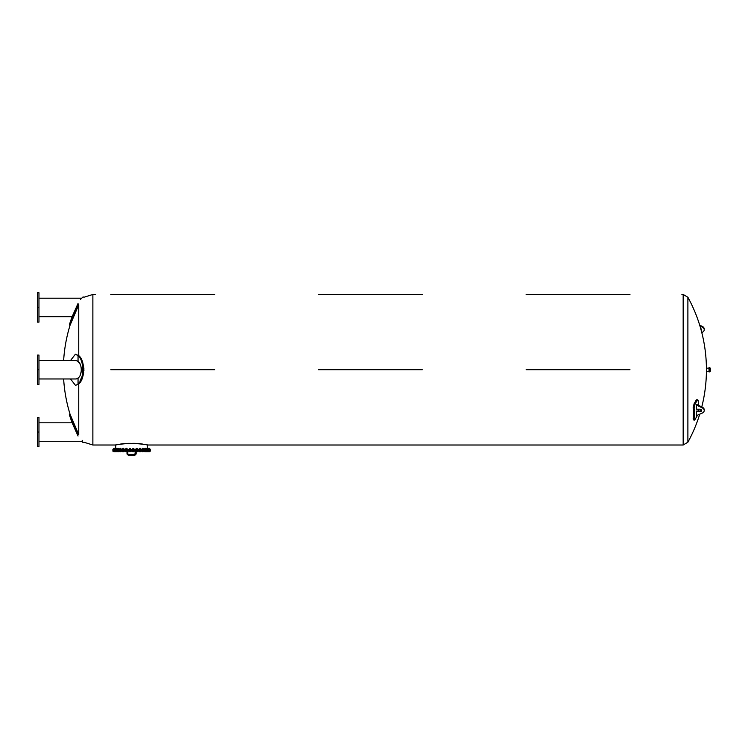 <?xml version="1.0" encoding="UTF-8"?>
<svg xmlns="http://www.w3.org/2000/svg" width="748" height="748" viewBox="0 0 748 748"><rect width="100%" height="100%" fill="white"/><g stroke="black" fill="none" stroke-linecap="round" stroke-linejoin="round"><path stroke-width="1.12" d="M696.463 404.612A151.891 107.403 180 0 1 696.444 404.649L697.043 405.351L696.463 404.612M699.819 411.035L696.64 411.035A152.05 107.516 180 0 1 696.444 411.381L699.819 411.774L699.819 411.035A1.814 1.281 180 0 0 701.559 410.119M697.276 415.514L697.014 416.056A151.676 107.245 180 0 1 695.107 419.385L694.107 419.263A151.966 99.587 -150.2 0 0 694.107 407.959L695.107 403.967A151.676 107.245 0 0 0 697.014 400.638L697.828 399.899L698.202 400.816A151.966 99.587 29.8 0 1 698.389 405.266M694.312 420.133L694.107 419.263L693.144 418.992L693.349 419.852L694.312 420.133M698.351 409.203A151.966 99.587 29.8 0 1 698.267 411.035M697.828 399.899L696.865 399.619L696.051 400.358A150.629 106.515 180 0 1 694.135 403.696L693.144 407.679A150.928 98.914 29.8 0 1 693.144 418.992M699.819 411.774A1.814 1.281 -0 0 0 701.633 410.484A1.814 1.281 -0 0 0 699.819 409.203L696.444 409.203L696.444 405.351M697.043 405.351L702.316 407.922A4.413 3.123 -0 0 1 704.223 410.484A4.413 3.123 -0 0 1 702.316 413.055L696.444 415.626L696.444 411.774M704.223 410.484L704.223 409.754A4.413 3.123 180 0 0 702.316 407.183L697.043 404.612M127.01 453.999L127.01 451.194L127.01 453.999L128.254 455.242L127.01 453.999L127.843 453.999L127.843 451.194M136.117 451.24L136.145 453.999L134.902 455.242L128.254 455.242L127.843 453.999M112.892 451.194L150.264 451.194L150.264 450.361L112.892 450.361L112.892 451.194M136.145 451.194L136.145 453.999L134.902 455.242L134.902 454.41L128.254 454.41M146.767 451.717L146.477 451.24L149.133 451.24L148.001 451.717M147.047 451.661L147.795 451.24M147.421 451.717L149.768 451.717L149.02 451.717L149.376 451.24L149.731 451.717M144.944 451.717L145.664 451.717M142.335 451.717L143.177 451.661M139.184 451.24L139.324 451.717L139.184 451.24L140.615 451.24L140.222 451.661M139.324 451.717L139.857 451.717M140.615 451.24L140.456 451.717M136.024 451.661L137.38 451.689M136.781 451.717L137.38 451.24M132.695 451.717L132.63 451.24L133.986 451.24L132.901 451.717M129.226 451.661L130.161 451.717M126.047 451.717L127.132 451.661M123.177 451.717L123.831 451.717M119.82 451.717L119.661 451.24L121.101 451.24L120.896 451.717M119.689 451.24L119.867 451.717M120.419 451.717L121.073 451.24M117.978 451.24L118.558 451.717L117.24 451.661L118.633 451.24L118.371 451.717M115.669 451.717L116.679 451.661M113.892 451.717L114.481 451.717M113.649 451.24L114.014 451.717L113.294 451.24L116.595 451.194M114.098 451.717L113.986 451.24M115.388 451.717L115.351 451.24M118.558 451.717L117.978 451.661M117.352 451.194L117.333 451.661M122.541 451.661L123.972 451.24L123.214 451.717L123.775 451.717M122.7 451.717L123.214 451.717L122.7 451.717M125.879 451.717L125.739 451.24L127.169 451.661M125.963 451.717L126.534 451.717L125.963 451.717M129.226 451.717L129.17 451.24L130.526 451.24L130.255 451.717M129.441 451.717L130.049 451.717L129.441 451.717M132.994 451.717L133.621 451.717L132.994 451.717M136.501 451.717L137.118 451.717L136.501 451.717M139.82 451.717L140.39 451.717L139.82 451.717M142.214 451.717L142.055 451.24L143.177 451.24M144.785 451.717L144.532 451.24L145.916 451.24L144.785 451.717L145.823 451.717M146.524 451.717L146.505 451.24M148.095 451.717L147.805 451.24M112.892 450.212L150.264 450.212L150.264 449.38L112.892 449.38L112.892 450.212M148.235 448.791L147.795 449.296L147.721 448.791L147.739 449.296L149.133 449.296L149.133 448.791L146.505 448.791L146.505 449.296L148.235 449.296M113.434 449.38L114.369 449.296M114.369 448.791L113.294 449.296M113.649 448.791L113.649 449.296M115.342 448.753L113.294 448.791M113.593 448.707L115.099 448.707M114.332 448.342L115.042 448.342L114.276 448.707M114.21 449.296L115.388 449.296L115.164 448.791L113.986 448.791L114.21 449.296M114.453 448.791L114.453 449.296M115.444 449.296L116.679 449.296L116.585 448.791L115.351 448.791L115.444 449.296M115.921 448.791L115.921 449.296M115.435 448.707L116.641 448.735M116.679 448.791L116.679 449.296M115.594 448.707L116.426 448.707M116.333 448.342L115.594 448.407M117.286 449.296L118.577 449.296L118.577 448.791L117.333 448.791L117.333 449.296L117.286 448.791M117.978 448.791L117.978 449.296M117.305 448.735L118.558 448.735M117.52 448.707L118.278 448.407M118.221 448.342L117.52 448.407M119.689 449.296L121.073 449.296L121.073 448.791L119.876 449.296L119.689 448.791M120.568 448.791L120.568 449.296M119.736 448.744L121.026 448.744M120.671 448.407L119.961 448.407L120.671 448.407M120.634 448.342L119.961 448.707M122.541 449.296L123.972 449.296L123.972 448.791L122.859 449.296L122.541 448.791M123.579 448.791L123.579 449.296M122.56 448.772L123.953 448.772M123.485 448.407L122.84 448.407L123.485 448.407M123.457 448.342L122.906 448.342L123.457 448.342M126.178 448.791L125.739 449.296L127.169 449.296L126.889 448.791L126.178 449.296M125.776 448.763L127.132 448.763M127.169 448.791L127.169 449.296M126.618 448.407L126.038 448.407L126.618 448.407M126.59 448.342L126.103 448.342L126.59 448.342M129.713 448.791L129.17 449.296L130.526 449.296L130.386 448.791L129.713 449.296M129.217 448.735L130.479 448.735M130.526 448.791L130.526 449.296M129.928 448.407L129.432 448.407L129.928 448.407M133.312 448.791L132.686 448.791L132.686 449.296L133.929 449.296L133.929 448.791L133.312 449.296M132.686 448.735L133.929 448.735M136.847 448.791L136.024 448.791L136.024 449.296L137.38 449.296L137.38 448.791L136.847 449.296M136.024 449.296L136.024 448.791M136.071 448.735L137.342 448.735M136.622 448.407L137.118 448.707M140.615 449.296L140.615 448.791L139.184 448.791L140.334 449.296M139.184 449.296L139.184 448.791M140.175 448.791L140.175 449.296M139.222 448.763L140.577 448.763M139.736 448.407L140.315 448.707M139.764 448.342L140.25 448.342L139.764 448.342M142.457 449.296L143.494 449.296L143.177 448.791L142.055 449.296L142.457 448.791M143.494 448.791L143.354 449.38M142.083 448.772L143.476 448.772M142.55 448.407L143.195 448.707M142.578 448.342L143.13 448.342L142.578 448.342M145.037 449.296L145.916 449.296L145.729 448.791L144.532 449.296L145.037 448.791M145.916 448.791L145.916 449.296M144.579 448.744L145.869 448.744M144.925 448.407L145.636 448.707M144.972 448.342L145.579 448.342L144.972 448.342M146.524 448.735L147.721 448.707M147.094 448.791L147.094 449.296M146.804 448.407L147.562 448.707M146.851 448.342L147.496 448.342L146.851 448.342M147.842 448.735L149.806 448.753M148.562 448.791L148.562 449.296M147.805 448.791L147.842 449.352M148.085 448.407L149.563 448.707M148.141 448.342L148.824 448.342L148.141 448.342M148.674 449.296L149.852 449.296L148.674 448.791M149.376 448.791L149.376 449.296M148.824 448.342L149.497 448.342L148.889 448.707M149.507 448.791L149.862 449.296M143.513 444.293C131.124 441.226 105.739 446.79 119.362 444.34C131.676 441.18 157.893 446.846 143.513 444.293M214.648 369.736L110.816 369.736L214.648 369.736M318.48 369.736L422.311 369.736L318.48 369.736M214.648 294.46L110.816 294.46M526.143 369.736L629.975 369.736L526.143 369.736M422.311 294.46L318.48 294.46M629.975 294.46L526.143 294.46M701.774 406.921A150.918 150.918 0 0 0 706.421 371.307L706.421 368.175A150.918 150.918 0 0 0 687.889 297.255L687.889 442.218A150.918 150.918 0 0 0 699.689 414.336M709.02 371.457L709.02 368.016M709.534 367.605L709.534 371.878L709.02 371.878L709.02 367.605L710.245 368.072L710.245 371.41A4.151 4.151 0 0 0 710.245 368.072M78.503 383.238L78.044 383.817C84.337 379.058 84.346 360.433 78.044 355.655L75.436 354.159L78.746 355.637C85.197 360.377 85.197 379.105 78.746 383.846L79.297 383.144M79.419 382.976L82.607 377.011M83.187 375.197L83.589 373.43M83.654 373.056L83.748 372.457M83.907 370.662L83.935 369.736M83.907 368.82L83.748 367.025M78.746 304.791L78.746 304.791C85.197 294.759 85.197 294.759 78.746 304.791L70.069 325.202L78.746 304.791L78.746 355.637M78.746 434.682C85.197 444.723 85.197 444.723 78.746 434.682L70.069 414.28L78.746 434.682L78.746 383.846L75.8 385.285M82.729 440.974L82.158 440.301M81.878 376.814L80.111 380.76M75.8 354.187L77.708 355.281M80.363 374.58L81.476 370.615M79.877 363.949L78.044 361.415C82.177 363.902 82.476 375.234 78.044 378.067L76.24 378.965L38.961 378.965M38.961 441.273L81.513 441.273L83.093 442.582L83.935 442.227L92.874 445.013L115.744 445.013L115.744 448.342M78.044 435.037C84.346 445.069 84.346 445.069 78.044 435.037L69.349 414.579L78.044 435.037L72.145 422.807L78.044 436.019C82.327 442.872 82.327 442.872 78.044 436.019M38.961 432.035L38.961 417.356L37.4 417.356L37.4 446.724L38.961 446.724L38.961 432.035L37.4 432.035M75.436 354.159L70.527 360.508M70.527 378.965L75.436 385.314M38.961 360.508L76.24 360.508L78.044 361.415L78.044 355.655M38.961 369.736L38.961 355.057L37.4 355.057L37.4 384.425L38.961 384.425L38.961 369.736L37.4 369.736M78.026 304.483L78.044 304.436C84.346 294.413 84.346 294.413 78.044 304.436L69.349 324.894L78.044 304.436L72.145 316.666L78.044 303.454C82.327 296.61 82.327 296.61 78.044 303.454M74.435 312.926L69.349 324.894L70.069 325.202A151.236 151.236 0 0 0 63.636 360.508M80.513 299.396L83.093 296.891L83.935 297.246L92.874 294.46L92.874 445.013M37.4 307.437L37.4 322.126L38.961 322.126L38.961 292.758L37.4 292.758L37.4 307.437L38.961 307.437M701.082 329.915A1.814 1.281 180 0 0 701.559 329.354M700.717 328.606A1.814 1.281 -0 0 1 701.633 329.728A1.814 1.281 -0 0 1 701.241 330.523M699.95 326.006L702.316 327.156A4.413 3.123 -0 0 1 704.223 329.728A4.413 3.123 -0 0 1 702.316 332.299L701.774 332.561M704.223 329.728L704.223 328.989A4.413 3.123 180 0 0 702.316 326.418L699.689 325.137M694.107 407.959L693.144 407.679M695.107 403.967L694.135 403.696M697.014 400.638L696.051 400.358M702.316 407.183L702.316 407.922M134.902 454.41L135.313 451.194L135.313 453.999L136.145 453.999M147.412 448.342L147.412 445.013L683.167 445.013L683.167 294.46L681.895 294.46M78.044 383.817L78.044 378.067M702.316 327.156L702.316 326.418M683.167 294.46L687.889 297.255M683.167 445.013L687.889 442.218M700.717 410.867A150.918 150.918 0 0 0 701.082 409.567M708.758 368.175L706.421 368.175M708.758 371.307L706.421 371.307M709.534 371.878L710.245 371.41M92.874 294.46L95.239 294.46M38.961 422.807L72.145 422.807A152.012 152.012 0 0 1 69.349 414.579L70.069 414.28A151.236 151.236 0 0 1 63.636 378.965M38.961 316.666L72.145 316.666A152.012 152.012 0 0 0 69.349 324.894M38.961 298.209L81.513 298.209"/></g></svg>
